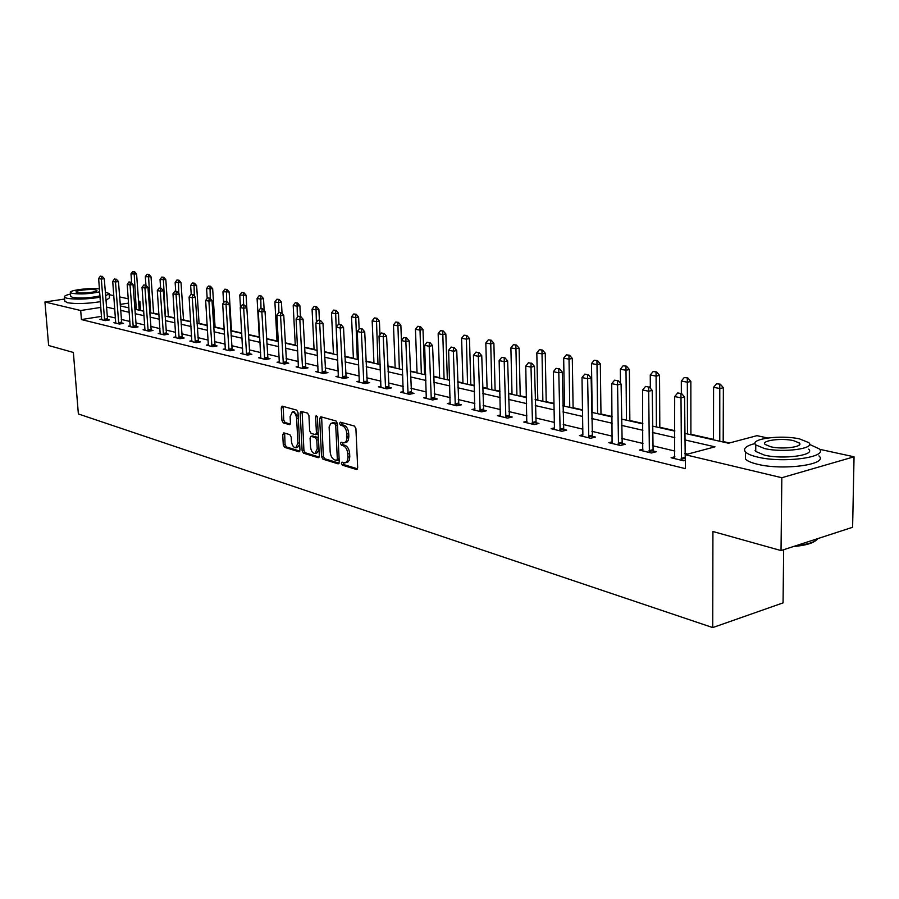 <?xml version="1.0" encoding="UTF-8"?>
<svg xmlns="http://www.w3.org/2000/svg" width="899" height="899" viewBox="0 0 899 899"><rect width="100%" height="100%" fill="white"/><g stroke="black" fill="none" stroke-linecap="round" stroke-linejoin="round"><path stroke-width="1.35" d="M341.406 463.39L342.395 465.165L356.442 469.492L357.678 467.738L355.914 428.621L354.476 426.07L340.373 422.17L339.53 423.429L340.519 425.205L342.328 425.699C344.901 426.834 346.418 429.542 346.868 433.812L347.003 438.352L346.07 441.499L344.103 442.847L341.103 442.207L340.474 443.465L341.463 445.23L343.261 445.769C345.834 446.927 347.351 449.646 347.801 453.905L347.935 458.4L347.014 461.502L345.07 462.828L342.036 462.153L341.406 463.39M343.261 462.479L344.216 464.738L357.521 468.829M341.406 422.463L342.35 424.8L344.148 425.306L342.328 425.699M342.328 442.522L343.283 444.825L345.081 445.353L343.261 445.769M283.803 432.88L282.724 434.577L283.286 444.926L284.59 447.342L298.861 451.748L299.974 450.051L298.007 412.54L296.67 410.101L282.095 406.123L281.263 407.888L281.949 420.485L283.264 422.89L289.613 424.676L290.444 422.923L290.107 416.642L292.366 411.922C294.67 412.248 296.097 414.428 296.625 418.484L297.929 443.151L295.715 447.781C293.389 447.444 291.961 445.252 291.422 441.184L291.197 437.105L289.883 434.678L283.803 432.88M819.461 449.264L854.05 456.793L852.612 527.275L781.029 550.57L712.918 531.5L712.738 627.581L78.37 413.956L73.37 352.453L48.625 345.519L44.95 301.997L64.616 299.041M781.029 550.57L781.827 477.729L685.341 454.725L714.975 446.837L684.645 439.869M101.565 316.369L81.416 319.561L685.364 468.637L685.341 454.725M81.416 319.561L80.696 310.526L44.95 301.997M321.539 456.658L322.91 459.153L338.058 463.828L339.26 462.097L337.428 423.485L336.024 420.968L320.808 416.776L319.639 418.552L321.539 456.658L323.337 456.254L324.708 458.748L339.114 463.176M318.167 457.692L303.469 453.163L302.131 450.714L300.165 413.135L301.03 411.36L307.57 413.113L308.919 415.574L309.706 430.947L311.065 433.419L315.56 434.667L316.426 432.891L315.616 416.799L316.234 415.54L317.392 417.293L319.325 455.984L318.167 457.692L318.875 457.535M712.738 627.581L783.063 602.881L783.658 549.705M687.679 454.096L684.667 453.388M674.857 451.051L652.55 445.747M642.987 443.465L621.647 438.397M612.32 436.184L591.89 431.318M582.788 429.16L563.212 424.508M554.323 422.395L535.568 417.934M526.893 415.866L508.901 411.585M500.417 409.573L483.145 405.46M474.852 403.494L458.276 399.549M450.163 397.616L434.228 393.829M426.295 391.942L410.978 388.301M403.213 386.458L388.48 382.952M380.873 381.142L366.702 377.771M359.24 376.007L345.598 372.759M338.294 371.017L325.146 367.893M317.988 366.196L305.323 363.185M298.299 361.51L286.084 358.611M279.196 356.97L267.419 354.172M260.654 352.565L249.293 349.857M242.651 348.284L231.684 345.677M225.166 344.126L214.58 341.609M208.175 340.08L197.949 337.653M191.656 336.159L181.778 333.799M175.586 332.338L166.034 330.057M159.955 328.618L150.717 326.416M144.739 325L135.805 322.876M129.928 321.471L121.286 319.426M115.499 318.044L107.127 316.055M685.353 460.333L683.611 460.805L671.081 457.76L674.879 456.748M643.021 449.129L639.358 450.073L651.415 452.995L656.292 451.725L652.73 450.86M612.376 441.78L608.825 442.679L620.434 445.488L625.299 444.252L621.838 443.421M582.608 436.318L582.867 434.711L579.428 435.554L590.609 438.262L595.441 437.06L592.093 436.251M554.177 429.43L554.436 427.857L551.109 428.688L561.875 431.295L566.685 430.138L563.437 429.351M527.016 421.305L523.791 422.058L534.175 424.575L538.962 423.451L535.804 422.699M500.552 414.956L497.428 415.675L507.452 418.102L512.205 417.012L509.137 416.271M475.009 408.831L471.975 409.506L481.662 411.854L486.381 410.787L483.404 410.068M450.332 402.898L447.387 403.539L456.748 405.809L461.434 404.775L458.535 404.078M426.474 397.167L423.62 397.785L432.666 399.976L437.319 398.976L434.498 398.291M403.404 391.627L400.628 392.211L409.382 394.324L414.001 393.357L411.259 392.694M381.075 386.255L378.378 386.817L386.851 388.862L391.436 387.918L388.761 387.278M359.454 381.064L356.824 381.592L365.039 383.581L369.59 382.659L366.983 382.03M338.518 376.029L335.956 376.535L343.901 378.457L348.43 377.558L345.89 376.951M318.224 371.141L315.729 371.624L323.438 373.501L327.933 372.624L325.449 372.017M298.535 366.41L296.108 366.871L303.581 368.691L308.042 367.826L305.626 367.242M279.443 361.814L277.072 362.263L284.331 364.016L288.759 363.185L286.388 362.612M260.912 357.353L258.609 357.78L265.643 359.488L270.037 358.679L267.722 358.117M242.921 353.026L240.662 353.431L247.506 355.094L251.866 354.296L249.607 353.757M225.435 348.823L223.244 349.217L229.886 350.824L234.212 350.048L231.998 349.509M208.456 344.733L206.309 345.104L212.76 346.677L217.052 345.913L214.895 345.396M191.937 340.755L189.835 341.114L196.117 342.643L200.376 341.901L198.263 341.384M175.878 336.889L173.822 337.237L179.935 338.709L184.16 337.99L182.092 337.496M160.247 333.124L158.246 333.462L164.191 334.9L168.383 334.192L166.36 333.698M145.031 329.461L143.076 329.776L148.863 331.18L153.021 330.484L151.043 330.012M130.231 325.887L128.31 326.202L133.94 327.562L138.075 326.888L136.131 326.416M115.802 322.415L113.926 322.719L119.41 324.045L123.511 323.382L121.612 322.921M101.744 319.021L99.913 319.314L105.262 320.617L109.33 319.965L107.464 319.516M729.482 442.982L723.189 441.566M713.48 439.375L690.904 434.284M674.789 430.655L659.81 427.272M642.841 423.44L629.851 420.518M612.095 416.518L600.97 414.001M592.171 412.023L591.609 411.899M582.496 409.843L573.113 407.719M564.505 405.786L562.875 405.415M553.975 403.404L546.21 401.662M537.804 399.763L535.163 399.167M526.466 397.212L520.229 395.796M512.014 393.953L508.441 393.144M499.945 391.222L495.113 390.144M487.078 388.323L482.639 387.323M474.324 385.457L470.829 384.66M462.963 382.895L457.715 381.704M449.59 379.872L447.331 379.367M439.633 377.625L433.621 376.276M425.677 374.478L424.586 374.242M417.035 372.534L410.326 371.029M395.155 367.601L387.795 365.938M373.95 362.825L365.972 361.027M353.386 358.184L344.834 356.262M333.428 353.689L324.359 351.644M314.077 349.318L304.503 347.16M295.277 345.081L285.241 342.822M277.016 340.968L266.542 338.608M259.272 336.968L248.394 334.518M241.752 333.012L231.493 330.708M224.244 329.068L215.063 327M207.231 325.236L199.084 323.393M190.689 321.505L183.508 319.887M174.608 317.875L168.349 316.47M158.954 314.347L153.583 313.133M143.728 310.919L139.738 310.324M854.05 456.793L781.827 477.729M109.184 294.658L113.802 295.659M119.601 296.917L128.254 298.805M138.547 301.041L139.907 301.345L138.581 301.547M140.547 310.2L139.907 301.345M684.633 433.329L728.516 443.229L756.969 435.667L767.634 437.982M120.275 305.93L128.928 307.885M134.816 309.211L143.75 311.234M149.74 312.582L158.977 314.672M165.068 316.043L174.631 318.201M180.823 319.594L190.712 321.831M197.016 323.258L207.253 325.562M213.659 327.011L224.267 329.405M230.796 330.877L241.775 333.36M248.416 334.855L259.8 337.428M266.565 338.957L278.353 341.62M285.253 343.171L297.49 345.935M304.514 347.52L317.201 350.385M324.37 352.003L337.541 354.981M344.856 356.633L358.521 359.712M365.994 361.398L380.187 364.601M387.806 366.32L402.561 369.658M410.349 371.411L425.688 374.872M433.644 376.67L449.601 380.277M457.726 382.109L474.346 385.862M482.651 387.727L499.956 391.638M508.452 393.56L526.477 397.628M535.175 399.594L553.975 403.831M562.886 405.842L582.496 410.27M591.621 412.326L612.095 416.956M621.445 419.069L642.841 423.89M652.427 426.059L674.801 431.104M128.568 303.098L120.163 304.401M100.868 307.391L80.696 310.526M674.812 437.611L652.472 432.486M642.886 430.284L621.512 425.373M612.174 423.227L591.711 418.529M582.586 416.439L562.988 411.933M554.087 409.888L535.31 405.573M526.612 403.584L508.598 399.437M500.102 397.493L482.808 393.515M474.515 391.616L457.906 387.795M449.781 385.929L433.835 382.266M425.89 380.446L410.551 376.928M402.774 375.141L388.031 371.748M380.412 370.006L366.219 366.747M358.757 365.028L345.092 361.892M337.788 360.207L324.629 357.184M317.459 355.543L304.783 352.633M297.749 351.015L285.534 348.205M278.634 346.621L266.846 343.924M260.081 342.362L248.708 339.755M242.056 338.226L231.088 335.709M224.559 334.203L213.962 331.776M207.557 330.304L197.319 327.955M191.015 326.506L181.137 324.236M174.945 322.808L165.382 320.617M159.303 319.224L150.054 317.1M144.076 315.718L135.142 313.672M129.254 312.313L120.601 310.335M114.814 308.998L106.442 307.076M345.609 462.704L347.958 462.007L349.273 460.209L349.767 456.714L347.947 457.13M345.081 445.353C347.655 446.511 349.172 449.23 349.621 453.478L349.767 456.714M344.609 442.735L347.003 442.027L348.351 440.207L348.846 436.656L347.025 437.06M344.148 425.306C346.733 426.429 348.25 429.138 348.7 433.408L348.846 436.656M321.628 417.001L323.337 456.254M336.496 460.412L337.327 459.198L335.72 425.351L334.731 423.586L330.854 423.384L329.124 426.868L330.158 451.781C330.607 455.973 332.091 458.659 334.619 459.839L336.496 460.412M338.305 459.985L339.125 459.198M337.485 424.508L336.563 423.193L334.731 423.586M333.282 422.687L336.563 423.193M319.179 457.04L305.255 452.759L303.469 453.163M302.131 411.607L303.918 450.309L305.255 452.759M317.077 434.251L318.19 433.228M310.526 446.848C311.065 450.983 312.537 453.208 314.942 453.546L317.223 448.871L316.785 440.072L315.425 437.599L310.93 436.33L310.076 438.094L310.526 446.848M315.335 453.456L316.74 453.141L319.01 449.68M318.471 438.903L317.223 437.195L315.425 437.599M312.346 436.116L317.223 437.195M296.086 447.691L297.502 447.376L299.67 444.23M298.221 416.552L293.816 411.618M283.207 406.382L283.736 420.103L285.039 422.508L290.298 424.025M284.635 433.127L285.062 444.544L286.365 446.949L299.85 451.096M723.189 442.027L723.369 387.727L719.93 388.548L713.581 387.312L713.48 439.836M720.357 384.221L716.604 383.749L720.357 384.221L723.369 387.727M719.784 441.263L719.784 384.356M713.581 387.312L716.604 383.749M680.903 393.571L677.734 392.93L680.903 393.571L681.004 397.852L684.566 396.998L685.252 460.355M674.553 458.602L674.688 396.56L681.004 397.852L681.476 460.288M677.734 392.93L674.688 396.56M684.566 396.998L681.498 393.425M816.326 540.142C812.561 543.412 804.953 545.536 793.48 546.513M795.806 545.76C807.628 544.513 815.022 542.108 817.978 538.546M755.048 443.533C746.013 445.837 742.832 448.646 745.496 451.972C747.395 453.928 751.384 455.613 757.464 457.04C783.164 463.536 829.35 457.198 819.034 448.77L809.527 444.387M745.473 454.714L745.451 459.074C747.35 461.052 751.339 462.771 757.419 464.221C783.085 470.829 829.226 464.435 818.922 455.883M808.662 449.152C816 455.22 782.939 459.749 764.431 455.119L755.722 451.455L755.744 448.343M764.487 448.522C783.018 453.085 816.101 448.59 808.763 442.6L799.593 438.926C781.029 434.588 748.923 438.903 755.767 444.915L764.487 448.522M793.435 440.611C781.478 437.791 760.678 440.589 765.15 444.454L770.814 446.792C782.759 449.702 803.964 446.825 799.29 442.971L793.435 440.611M755.733 450.354L755.104 450.5M70.527 294.018C65.987 295.086 63.964 296.131 64.458 297.153L66.919 298.266C75.651 299.637 86.709 299.3 100.092 297.254M105.599 295.973L109.094 293.501L105.307 292.141M64.773 300.974L67.279 302.693C76.01 304.087 87.068 303.75 100.43 301.682M105.936 300.39L109.431 297.884L109.139 294.108M99.98 295.883C90.181 298.007 81.022 298.524 72.527 297.434L70.695 296.209M99.452 288.939C90.72 287.523 68.2 290.321 70.403 292.568L72.19 293.366C80.696 294.434 89.855 293.928 99.665 291.827M95.642 289.894C90.911 288.703 74.583 290.534 76.134 292.096L77.303 292.613C81.989 293.827 98.485 291.961 96.856 290.411L95.642 289.894M690.904 434.745L690.848 381.423L687.42 382.221L681.318 381.03L681.341 393.402M687.881 377.985L684.263 377.524L687.881 377.985L690.848 381.423M687.499 433.97L687.319 378.108M681.318 381.03L684.263 377.524M659.81 427.722L659.54 375.355L656.135 376.13L650.258 374.984L650.337 388.233M656.63 371.972L653.124 371.534L656.63 371.972L659.54 375.355M656.416 426.958L656.068 372.107M650.258 374.984L653.124 371.534M648.606 387.042L645.561 386.424L648.606 387.042L648.673 391.234L652.213 390.402L653.124 452.545M642.729 450.893L642.594 389.986L648.673 391.234L649.381 452.5M645.561 386.424L642.594 389.986M652.213 390.402L649.19 386.896M617.534 380.749L614.613 380.165L617.534 380.749L617.568 384.862L621.097 384.064L622.209 445.039M612.095 443.465L611.725 383.659L617.568 384.862L618.501 445.016M614.613 380.165L611.725 383.659M621.097 384.064L618.119 380.625M629.851 420.968L629.39 369.511L626.007 370.264L620.332 369.163L620.479 383.345M626.524 366.196L623.131 365.769L626.524 366.196L629.39 369.511M626.479 420.204L625.962 366.32M620.332 369.163L623.131 365.769M600.981 414.439L600.33 363.881L596.958 364.601L591.497 363.544L592.171 412.461M597.509 360.623L594.217 360.218L597.509 360.623L600.33 363.881M597.61 413.686L596.947 360.735M591.497 363.544L594.217 360.218M573.113 408.157L572.303 358.443L568.943 359.151L563.673 358.128L564.516 406.213M569.528 355.24L566.325 354.858L569.528 355.24L572.303 358.443M569.764 407.393L568.966 355.363M563.673 358.128L566.325 354.858M587.631 374.703L584.811 374.13L587.631 374.703L587.631 378.726L591.137 377.951L592.452 437.802M582.867 434.711L582.001 377.569L587.631 378.726L588.778 437.813M584.811 374.13L582.001 377.569M591.137 377.951L588.216 374.58M558.83 368.871L556.11 368.332L558.83 368.871L558.796 372.815L562.28 372.062L563.774 430.835M554.436 427.857L553.368 371.703L558.796 372.815L560.133 430.868M556.11 368.332L553.368 371.703M562.28 372.062L559.414 368.747M531.062 363.263L528.443 362.724L531.062 363.263L531.006 367.118L534.467 366.399L536.13 424.126M526.78 422.788L525.769 366.05L531.006 367.118L532.511 424.182M528.443 362.724L525.769 366.05M534.467 366.399L531.646 363.14M546.221 402.078L545.244 353.206L541.917 353.891L536.815 352.902L537.816 400.19M542.513 350.059L539.411 349.677L542.513 350.059L545.244 353.206M542.872 401.325L541.962 350.172M536.815 352.902L539.411 349.677M504.283 357.836L501.754 357.33L504.283 357.836L504.193 361.634L507.643 360.926L509.452 417.642M500.338 416.372L499.147 360.6L504.193 361.634L505.867 417.72M501.754 357.33L499.147 360.6M507.643 360.926L504.856 357.723M520.24 396.223L519.116 348.138L515.801 348.801L510.89 347.846L512.025 394.358M516.431 345.047L513.419 344.677L516.431 345.047L519.116 348.138M516.914 395.47L515.88 345.149M510.89 347.846L513.419 344.677M478.437 352.61L475.998 352.116L478.437 352.61L478.324 356.33L481.74 355.644L483.707 411.394M474.807 410.191L473.447 355.33L478.324 356.33L480.156 411.484M475.998 352.116L473.447 355.33M481.74 355.644L479.01 352.498M495.124 390.548L493.877 343.249L490.573 343.89L485.82 342.969L487.089 388.739M491.225 340.204L488.303 339.856L491.225 340.204L493.877 343.249M491.82 389.806L490.674 340.305M485.82 342.969L488.303 339.856M453.467 347.565L451.118 347.081L453.467 347.565L453.332 351.206L456.737 350.543L458.827 405.348M450.141 404.213L448.623 350.25L453.332 351.206L455.31 405.46M451.118 347.081L448.623 350.25M456.737 350.543L454.04 347.452M470.851 385.064L469.458 338.518L466.188 339.148L461.592 338.249L462.974 383.289M466.851 335.518L464.008 335.181L466.851 335.518L469.458 338.518M467.547 384.322L466.311 335.619M461.592 338.249L464.008 335.181M429.351 342.676L427.07 342.216L429.351 342.676L429.194 346.261L432.565 345.609L434.779 399.516M426.295 398.426L424.643 345.328L429.194 346.261L431.295 399.639M427.07 342.216L424.643 345.328M432.565 345.609L429.913 342.575M447.354 379.76L445.848 333.934L442.6 334.552L438.15 333.686L439.645 378.029M443.274 330.989L440.51 330.663L443.274 330.989L445.848 333.934M444.072 379.03L442.735 331.09M438.15 333.686L440.51 330.663M406.022 337.968L403.82 337.518L406.022 337.968L405.842 341.485L409.202 340.845L411.528 393.874M403.235 392.841L401.448 340.575L405.842 341.485L408.067 394.009M403.82 337.518L401.448 340.575L400.853 325.213L397.639 325.798L393.47 324.988L395.167 367.983M409.202 340.845L406.584 337.855M424.598 374.625L422.991 329.506L419.754 330.102L415.45 329.27L417.046 372.928M420.462 326.607L417.765 326.292L420.462 326.607L422.991 329.506M421.339 373.894L419.923 326.708M415.45 329.27L417.765 326.292M383.457 333.394L381.333 332.967L383.457 333.394L383.266 336.855L386.592 336.237L389.02 388.413M380.918 387.435L379.007 335.979L383.266 336.855L385.592 388.57M381.333 332.967L379.007 335.979M386.592 336.237L384.019 333.293M398.358 322.359L395.74 322.056L398.358 322.359L400.853 325.213M399.325 368.927L397.819 322.46M393.47 324.988L395.74 322.056M361.623 328.978L359.555 328.562L361.623 328.978L361.398 332.372L364.713 331.776L367.242 383.131M359.308 382.187L357.274 331.529L361.398 332.372L363.837 383.289M359.555 328.562L357.274 331.529M364.713 331.776L362.173 328.877M379.974 334.731L379.4 321.055L376.22 321.628L372.175 320.842L373.962 363.196M376.939 318.246L374.389 317.954L376.939 318.246L379.4 321.055M377.985 364.106L376.411 318.336M372.175 320.842L374.389 317.954M340.463 324.696L338.462 324.292L340.463 324.696L340.238 328.045L343.519 327.45L346.137 378.018M338.372 377.119L336.237 327.225L340.238 328.045L342.766 378.187M338.462 324.292L336.237 327.225M343.519 327.45L341.013 324.606M359.139 329.101L358.611 317.032L355.442 317.583L351.52 316.819L353.397 358.555M356.184 314.257L353.7 313.976L356.184 314.257L358.611 317.032M357.308 359.443L355.656 314.347M351.52 316.819L353.7 313.976M319.965 320.55L318.032 320.156L319.965 320.55L319.718 323.842L322.977 323.269L325.685 373.063M318.089 372.197L315.852 323.044L319.718 323.842L322.348 373.231M318.032 320.156L315.852 323.044M322.977 323.269L320.516 320.46M338.957 324.213L338.451 313.122L335.305 313.661L331.495 312.919L333.45 354.049M336.057 310.391L333.63 310.11L336.057 310.391L338.451 313.122M337.237 354.914L335.529 310.481M331.495 312.919L333.63 310.11M300.097 316.538L298.221 316.156L300.097 316.538L299.839 319.763L303.075 319.212L305.851 368.253M298.412 367.433L296.086 318.999L299.839 319.763L302.547 368.433M298.221 316.156L296.086 318.999M303.075 319.212L300.637 316.437M319.415 320.235L318.875 309.323L315.763 309.852L312.065 309.132L314.088 349.677M316.515 306.638L314.156 306.368L316.515 306.638L318.875 309.323M316.381 322.348L315.998 306.728M312.065 309.132L314.156 306.368M280.825 312.638L279.005 312.268L280.825 312.638L280.555 315.807L283.758 315.268L286.612 363.589M279.331 362.803L276.914 315.066L280.555 315.807L283.331 363.78M279.005 312.268L276.914 315.066M283.758 315.268L281.365 312.549M300.435 316.403L299.884 305.649L296.782 306.166L293.198 305.458L295.288 345.441M297.558 302.997L295.243 302.738L297.558 302.997L299.884 305.649M297.367 317.291L297.041 303.075M293.198 305.458L295.243 302.738M262.126 308.851L260.362 308.492L262.126 308.851L261.845 311.975L265.025 311.447L267.947 359.061M260.8 358.319L258.305 311.256L261.845 311.975L264.688 359.263M260.362 308.492L258.305 311.256M265.025 311.447L262.665 308.762M282.039 313.313L281.432 302.064L278.364 302.57L274.88 301.895L277.038 341.317M279.139 299.457L276.881 299.21L279.139 299.457L281.432 302.064M278.892 312.414L278.623 299.536M274.88 301.895L276.881 299.21M243.977 305.177L242.258 304.828L243.977 305.177L243.674 308.256L246.832 307.739L249.81 354.667M242.82 353.959L240.247 307.559L243.674 308.256L246.596 354.869M242.258 304.828L240.247 307.559M243.854 292.681L241.696 292.445L243.854 292.681L246.09 295.22L246.82 307.716L244.506 305.098M264.182 310.492L263.508 298.592L260.463 299.086L257.08 298.423L259.294 337.316M261.249 296.018L259.047 295.771L261.249 296.018L263.508 298.592M260.991 308.424L260.732 296.097M257.08 298.423L259.047 295.771M226.346 301.614L224.683 301.277L226.346 301.614L226.031 304.649L229.166 304.143L232.2 350.408M225.346 349.722L222.705 303.963L226.031 304.649L229.009 350.61M224.683 301.277L222.705 303.963M229.166 304.143L226.874 301.525M246.09 295.22L239.775 295.063L240.494 307.222M243.607 304.907L243.348 292.759M239.775 295.063L241.696 292.445M209.22 298.142L207.59 297.816L209.22 298.142L208.894 301.131L212.007 300.637L215.097 346.261M208.366 345.609L205.657 300.468L208.894 301.131L211.928 346.475M207.59 297.816L205.657 300.468M212.007 300.637L209.737 298.063M231.515 331.046L229.155 291.939L222.941 291.782L223.615 302.716M226.941 289.433L224.84 289.197L226.941 289.433L229.155 291.939M226.694 301.491L226.436 289.512M222.941 291.782L224.84 289.197M192.566 294.782L190.993 294.456L192.566 294.782L192.24 297.715L195.33 297.232L198.454 342.227M191.847 341.609L189.082 297.075L192.24 297.715L195.319 342.44M190.993 294.456L189.082 297.075M195.33 297.232L193.083 294.703M215.086 327.337L212.67 288.736L206.579 288.59L207.197 298.367M210.49 286.264L208.433 286.051L210.49 286.264L212.67 288.736M210.287 298.682L209.995 286.343M206.579 288.59L208.433 286.051M176.373 291.501L174.844 291.197L176.373 291.501L176.035 294.4L179.103 293.928L182.283 338.316M175.799 337.709L172.979 293.771L176.035 294.4L179.171 338.53M174.844 291.197L172.979 293.771M179.103 293.928L176.889 291.422M199.106 323.73L196.634 285.635L190.644 285.489L191.229 294.423M194.487 283.196L192.476 282.971L194.487 283.196L196.634 285.635M194.33 296.108L193.993 283.264M190.644 285.489L192.476 282.971M160.629 288.321L159.134 288.017L160.629 288.321L160.28 291.175L163.326 290.714L166.54 334.495M160.168 333.922L157.303 290.557L160.28 291.175L163.461 334.72M159.134 288.017L157.303 290.557M163.326 290.714L161.135 288.242M183.531 320.213L181.025 282.612L175.136 282.477L175.721 291.186M178.901 280.196L176.934 279.994L178.901 280.196L181.025 282.612M178.789 293.58L178.407 280.274M175.136 282.477L176.934 279.994M145.301 285.219L143.851 284.927L145.301 285.219L144.953 288.028L147.964 287.579L151.223 330.787M144.964 330.236L142.042 287.433L144.953 288.028L148.166 331.012M143.851 284.927L142.042 287.433M147.964 287.579L145.807 285.14M168.371 316.785L165.832 279.656L160.033 279.533L160.629 288.141M163.73 277.285L161.798 277.083L163.73 277.285L165.832 279.656M165.394 316.111L163.236 277.353M160.033 279.533L161.798 277.083M130.377 282.196L128.973 281.915L130.377 282.196L130.018 284.972L133.018 284.534L136.311 327.18M130.164 326.652L127.197 284.399L130.018 284.972L133.277 327.405M128.973 281.915L127.197 284.399M133.018 284.534L130.883 282.129M153.605 313.459L151.021 276.791L145.323 276.667L145.941 285.286M148.942 274.442L147.054 274.24L148.942 274.442L151.021 276.791M150.639 312.785L148.459 274.51M145.323 276.667L147.054 274.24M115.859 279.263L114.476 278.982L115.859 279.263L115.488 281.994L118.454 281.556L121.781 323.662M115.735 323.157L112.735 281.432L115.488 281.994L118.769 323.887M114.476 278.982L112.735 281.432M118.454 281.556L116.353 279.184M139.21 310.2L136.592 273.993L130.984 273.88L131.647 282.994M134.535 271.678L132.692 271.487L134.535 271.678L136.592 273.993M136.266 309.537L134.063 271.745M130.984 273.88L132.692 271.487M101.699 276.398L100.362 276.128L101.699 276.398L101.329 279.095L104.273 278.668L107.622 320.235M101.688 319.752L98.643 278.544L101.329 279.095L104.644 320.46M100.362 276.128L98.643 278.544M104.273 278.668L102.194 276.33M344.216 464.738L342.395 465.165M342.35 424.8L340.519 425.205M343.283 444.825L341.463 445.23M349.621 453.478L347.801 453.905M348.7 433.408L346.868 433.812M357.218 469.312L356.442 469.492M321.46 418.159L319.639 418.552M338.811 463.659L338.058 463.828M324.708 458.748L322.91 459.153M339.103 458.782L337.327 459.198M337.507 424.957L335.72 425.351M334.675 422.676L332.855 423.069M303.918 450.309L302.131 450.714M301.963 412.765L300.165 413.135M318.156 432.52L316.426 432.891M317.212 416.462L315.616 416.799M318.943 448.489L317.223 448.871M318.504 439.69L316.785 440.072M313.021 435.97L311.211 436.363M299.592 442.78L297.929 443.151M298.299 418.136L296.625 418.484M289.972 424.508L289.343 424.643M285.039 422.508L283.264 422.89M283.736 420.103L281.949 420.485M283.05 407.517L281.263 407.888M299.536 451.59L298.861 451.748M286.365 446.949L284.59 447.342M285.062 444.544L283.286 444.926M284.5 434.195L282.724 434.577M681.251 459.288L684.78 458.344M681.15 458.434L684.678 457.49M649.157 451.523L652.674 450.613M649.056 450.691L652.573 449.77M618.287 444.061L621.782 443.173M618.186 443.241L621.681 442.353M588.553 436.869L592.036 436.015M588.463 436.06L591.935 435.206M559.92 429.947L563.381 429.115M559.819 429.149L563.28 428.329M532.309 423.272L535.748 422.463M532.208 422.485L535.647 421.687M505.665 416.821L509.081 416.046M505.564 416.057L508.991 415.282M479.954 410.607L483.347 409.843M479.852 409.854L483.246 409.101M455.108 404.595L458.479 403.865M455.006 403.865L458.389 403.123M431.093 398.796L434.453 398.077M431.003 398.066L434.352 397.347M407.876 393.178L411.203 392.481M407.786 392.458L411.113 391.762M385.413 387.739L388.716 387.064M385.311 387.042L388.615 386.356M363.657 382.48L366.938 381.817M363.556 381.794L366.848 381.131M342.586 377.389L345.845 376.737M342.497 376.703L345.744 376.063M322.168 372.456L325.404 371.826M322.067 371.781L325.303 371.152M302.367 367.657L305.581 367.05M302.278 367.006L305.48 366.387M283.163 363.016L286.343 362.421M283.073 362.364L286.253 361.769M264.52 358.51L267.688 357.926M264.43 357.869L267.599 357.285M246.427 354.139L249.562 353.565M246.337 353.498L249.472 352.936M228.852 349.88L231.964 349.329M228.762 349.262L231.875 348.7M211.771 345.755L214.861 345.205M211.681 345.137L214.771 344.598M195.162 341.744L198.23 341.204M195.072 341.137L198.14 340.597M179.013 337.833L182.059 337.316M178.923 337.237L181.969 336.709M163.303 334.035L166.315 333.529M163.213 333.439L166.236 332.933M148.009 330.338L151.01 329.843M147.919 329.753L150.92 329.259M133.119 326.742L136.097 326.247M133.041 326.157L136.007 325.674M118.623 323.224L121.579 322.752M118.533 322.662L121.489 322.19M104.498 319.819L107.419 319.347M104.408 319.257L107.341 318.785M338.518 460.007L336.822 460.4M333.754 422.586L331.933 422.979M317.358 434.273L315.706 434.644M312.728 435.936L310.93 436.33M294.153 411.551L292.366 411.922M799.267 445.005L799.29 442.971M755.722 451.455L755.767 444.915M745.496 451.972L745.451 459.074M70.729 296.625L70.403 292.568M64.458 297.153L64.818 301.547"/></g></svg>
